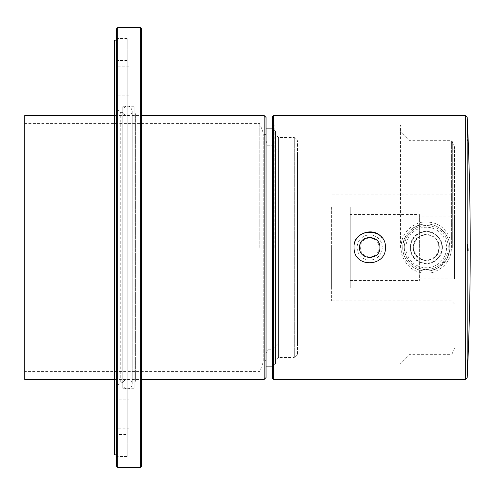 <?xml version="1.0" encoding="UTF-8"?>
<svg xmlns="http://www.w3.org/2000/svg" width="495" height="495" viewBox="0 0 495 495"><rect width="100%" height="100%" fill="white"/><g stroke="black" fill="none" stroke-linecap="round" stroke-linejoin="round"><path stroke-width="0.37" stroke-dasharray="2.48 1.86" d="M467.54 250.965A2772.464 2772.464 0 0 0 467.546 249.468L467.744 244.035L467.726 248.663L468.313 248.663A2773.231 2773.231 0 0 1 468.313 250.965L467.422 250.965L468.313 250.965M468.183 140.568L467.422 140.568L467.422 131.385L467.422 140.617L467.422 128.174L467.422 140.568L467.422 131.385L467.812 131.385L468.177 140.394L467.701 128.626A2775.156 2757.571 180 0 1 467.8 130.996L468.004 135.871M468.121 138.86L468.183 140.555M451.397 247.5L451.397 140.667L451.397 247.5M331.384 247.5L331.384 300.911L331.384 247.5M401.606 253.879C406.822 268.655 417.161 274.861 432.624 272.498C447.202 267.046 453.302 256.583 450.926 241.121C445.717 226.339 435.371 220.139 419.884 222.509C405.331 227.96 399.236 238.417 401.606 253.879M454.54 247.5L454.54 146.947L454.54 247.5M331.384 206.972L331.384 288.028L331.384 206.972L350.237 206.972L350.237 288.028L350.237 206.972M400.467 247.5L400.467 124.969L400.467 247.5M409.891 247.5L409.891 140.667L409.891 247.5M413.275 247.5C412.502 230.757 440.018 230.757 439.251 247.494C440.049 264.225 412.514 264.268 413.275 247.5A12.988 12.988 -90 0 1 426.263 234.512A12.988 12.988 -90 0 1 439.251 247.5A12.988 12.988 -90 0 1 426.263 260.488A12.988 12.988 -90 0 1 413.275 247.5M272.318 116.801L272.318 378.199M272.318 247.5L272.318 371.912L272.318 247.5M354.012 247.5L354.086 249.109C355.088 268.333 386.385 266.749 385.419 247.5M274.205 247.5L274.205 124.969L274.205 247.5M403.431 253.322C402.02 247.277 402.775 241.511 405.69 236.022L413.282 227.855L420.249 224.718C426.535 223.202 432.512 224.018 438.168 227.168C442.926 230.026 446.311 234.048 448.328 239.227C450.691 246.015 450.196 252.599 446.837 258.984L439.201 267.176L432.259 270.289C425.972 271.805 420.014 270.982 414.364 267.838C409.687 265.023 406.333 261.075 404.291 256.002L403.431 253.322A23.562 23.562 90 0 0 449.831 247.5A23.562 23.562 90 0 0 423.33 224.117A23.562 23.562 90 0 0 403.431 253.322M442.394 247.5A16.131 16.131 90 0 0 418.201 233.529A16.131 16.131 90 0 0 418.201 261.471A16.131 16.131 90 0 0 442.394 247.5M379.9 247.5C380.513 234.364 358.925 234.376 359.531 247.494C358.918 260.624 380.507 260.642 379.9 247.5M452.319 247.5L452.319 141.582L452.319 247.5M350.237 247.5L350.237 214.514L350.237 247.5M419.352 214.514L419.352 280.486L419.352 214.514L350.237 214.514M419.352 247.5L419.352 216.08L419.352 247.5M454.54 216.08L454.54 278.92L454.54 216.08L419.352 216.08M467.422 249.468L467.422 244.035L467.546 249.468M467.726 248.663L468.313 248.663M467.422 140.617L468.183 140.617L467.422 140.617M467.422 138.21L467.422 130.996L467.8 130.996M410.559 247.5A15.71 15.71 90 0 0 426.263 263.21A15.71 15.71 90 0 0 441.973 247.5A15.71 15.71 90 0 0 426.263 231.79A15.71 15.71 90 0 0 410.559 247.5M404.273 247.5A21.99 21.99 90 0 0 437.264 266.545A21.99 21.99 90 0 0 437.264 228.455A21.99 21.99 90 0 0 404.273 247.5A21.99 21.99 90 0 0 426.263 269.49A21.99 21.99 90 0 0 448.26 247.5A21.99 21.99 90 0 0 426.263 225.51A21.99 21.99 90 0 0 404.273 247.5L404.273 247.5C404.755 262.455 417.823 270.326 426.263 269.49M441.973 247.5A15.71 15.71 -90 0 1 418.411 261.106A15.71 15.71 -90 0 1 418.411 233.894A15.71 15.71 -90 0 1 441.973 247.5M426.263 260.067A12.567 12.567 -90 0 1 413.696 247.5A12.567 12.567 -90 0 1 426.263 234.933A12.567 12.567 -90 0 1 438.83 247.5A12.567 12.567 -90 0 1 426.263 260.067M369.604 260.067A12.567 12.567 0 0 1 358.887 241.121A12.567 12.567 0 0 1 380.649 241.312A12.567 12.567 0 0 1 369.604 260.067A12.567 12.567 0 0 0 382.282 247.611A12.567 12.567 0 0 0 369.821 234.933A12.567 12.567 0 0 0 357.149 247.389A12.567 12.567 0 0 0 369.604 260.067M369.629 256.924A9.424 9.424 0 0 1 361.591 242.717A9.424 9.424 0 0 1 377.92 242.859A9.424 9.424 0 0 1 369.629 256.924M297.452 354.321L297.452 140.679L297.452 354.321L294.315 357.464L294.315 137.536L294.315 357.464L278.605 357.464L278.605 137.536L294.315 137.536L297.452 140.679M297.452 342.936L297.452 152.064L297.452 342.936L278.605 342.936L278.605 152.064L278.605 342.936L272.318 349.216L272.318 145.784L272.318 349.216L267.9 349.216L266.038 354.333L266.038 140.667L266.038 354.333M272.318 366.888L272.318 128.112L272.318 366.888L275.461 363.745L275.461 131.255L275.461 363.745M266.038 366.888L266.038 128.112L266.038 366.888M267.9 349.216L267.9 145.784L267.9 349.216M297.452 152.064L278.605 152.064L272.318 145.784L267.9 145.784L266.038 140.667M114.605 115.545L141.626 115.545M24.75 379.455L24.75 115.545M24.75 247.5L24.75 123.404L24.75 247.5M266.038 377.567L266.038 117.433M259.751 247.5L259.751 123.404L259.751 247.5M266.038 360.601L266.038 134.399L266.038 360.601L263.755 360.601L263.755 134.399L263.755 360.601L259.751 371.596L24.75 371.596M275.461 134.399L275.461 360.601L275.461 134.399L278.605 137.536L278.605 357.464L275.461 360.601M275.461 131.255L272.318 128.112M117.748 399.873L117.748 95.127L117.748 399.873L129.059 399.873L129.059 95.127L129.059 399.873M117.748 385.11L117.748 109.89L117.748 385.11L120.26 382.598L120.26 112.402L120.26 382.598L122.772 382.598L122.772 112.402L122.772 382.592M134.083 382.592L134.083 112.402L134.083 382.598L135.655 381.026L135.655 113.974L135.655 381.026L141.626 381.026L141.626 113.974L141.626 381.026M134.083 388.247L134.083 106.747L134.083 388.247M122.772 388.247L122.772 106.747L122.772 388.247M117.748 428.15L117.748 66.85L117.748 428.15L129.059 428.15L129.059 66.85L129.059 428.15M117.748 434.431L117.748 60.563L117.748 434.437L127.172 434.437L127.172 60.563L127.172 434.431M127.172 456.427L127.172 38.573L127.172 456.427L116.492 456.427L116.492 38.573L116.492 456.427M116.492 28.834L116.492 466.166M141.626 466.166L141.626 28.834M127.487 388.878A4.715 4.715 0 0 0 131.565 381.812A4.715 4.715 0 0 0 123.404 381.812A4.715 4.715 0 0 0 127.487 388.878M114.605 436.002L114.605 58.998L114.605 436.002L127.172 436.002L127.172 58.998L127.172 436.002M114.605 454.856L114.605 40.145M127.172 454.856L127.172 40.145L127.172 454.856L116.492 454.856M467.193 117.346L467.193 377.654M273.574 115.545L273.574 379.455M465.312 115.545L465.312 379.455M405.987 247.5A20.276 20.276 90 0 0 436.404 265.06A20.276 20.276 90 0 0 436.404 229.94A20.276 20.276 90 0 0 405.987 247.5M264.151 379.455L264.151 115.545M117.748 27.578L117.748 467.422M140.363 27.578L140.363 467.422M454.54 190.946L451.397 194.09L331.384 194.09M454.54 304.054L451.397 300.911L331.384 300.911M454.54 146.947L452.319 141.582L451.397 140.667L409.891 140.667L400.467 131.237M454.54 348.053L452.319 353.418L451.397 354.333L409.891 354.333L400.467 363.763M400.467 124.969L274.205 124.969L272.318 123.088M400.467 370.031L274.205 370.031L272.318 371.912M405.69 236.022L402.911 244.357M413.288 227.861L420.249 224.718M438.168 227.162C442.914 230.026 446.292 234.048 448.321 239.227M446.843 258.984L449.621 250.637M439.195 267.17L432.259 270.289M414.364 267.838C409.699 265.023 406.346 261.075 404.297 256.002M331.384 288.028L350.237 288.028M350.237 280.486L419.352 280.486M419.352 278.92L454.54 278.92M468.097 138.216L467.422 138.216M114.605 379.455L141.626 379.455M266.038 134.399L263.755 134.399L259.751 123.404L24.75 123.404M141.626 113.974L135.655 113.974L134.083 112.402M134.083 106.747L122.772 106.747M134.083 388.253L122.772 388.253M122.772 112.402L120.26 112.402L117.748 109.89M127.172 60.563L117.748 60.563M127.172 38.573L116.492 38.573M129.059 95.127L117.748 95.127M129.059 66.85L117.748 66.85M127.487 106.122C129.313 105.559 130.884 107.13 132.196 110.837C133.081 112.903 128.558 117.915 123.973 113.98L122.772 110.837L122.772 384.163L122.772 110.837C124.084 107.13 125.656 105.559 127.487 106.122M132.196 384.163L132.196 110.837L132.196 384.163M114.605 58.998L127.172 58.998M116.492 40.145L127.172 40.145"/><path stroke-width="0.74" d="M468.183 140.617A2775.162 2775.162 0 0 0 467.812 131.385L468.121 138.86A2775.168 2775.168 0 0 1 467.193 377.654L467.193 117.346A2775.168 2775.168 0 0 1 468.004 135.871L467.67 128.174A2775.156 2775.156 0 0 1 468.177 140.617L468.183 140.617M359.531 247.5C358.912 260.655 380.525 260.611 379.894 247.5C380.537 235.156 360.496 233.925 359.605 246.25L359.531 247.5M354.012 247.5C353.059 227.23 386.372 227.267 385.419 247.5C386.409 266.632 355.292 268.401 354.104 249.257L354.012 247.5C353.232 233.176 373.731 226.06 381.998 237.718M272.318 247.5L272.318 116.801L273.574 115.545L273.574 379.455L272.318 378.199L272.318 247.5M272.318 366.888L266.038 366.888M114.605 379.455L24.75 379.455L24.75 115.545L114.605 115.545M141.626 115.545L264.151 115.545L266.038 117.433L266.038 377.567L264.151 379.455L264.151 115.545M116.492 466.166L116.492 28.834L117.748 27.578L117.748 467.422L116.492 466.166L117.748 467.422L140.363 467.422L141.626 466.166L141.626 28.834L140.363 27.578L140.363 467.422M116.492 40.145L114.605 40.145L114.605 454.856L116.492 454.856M273.574 379.455L465.312 379.455L465.312 115.545L273.574 115.545M465.312 115.545L467.193 117.346M465.312 379.455L467.193 377.654M272.318 128.112L266.038 128.112M141.626 379.455L264.151 379.455M141.626 28.834L140.363 27.578L117.748 27.578"/></g></svg>
